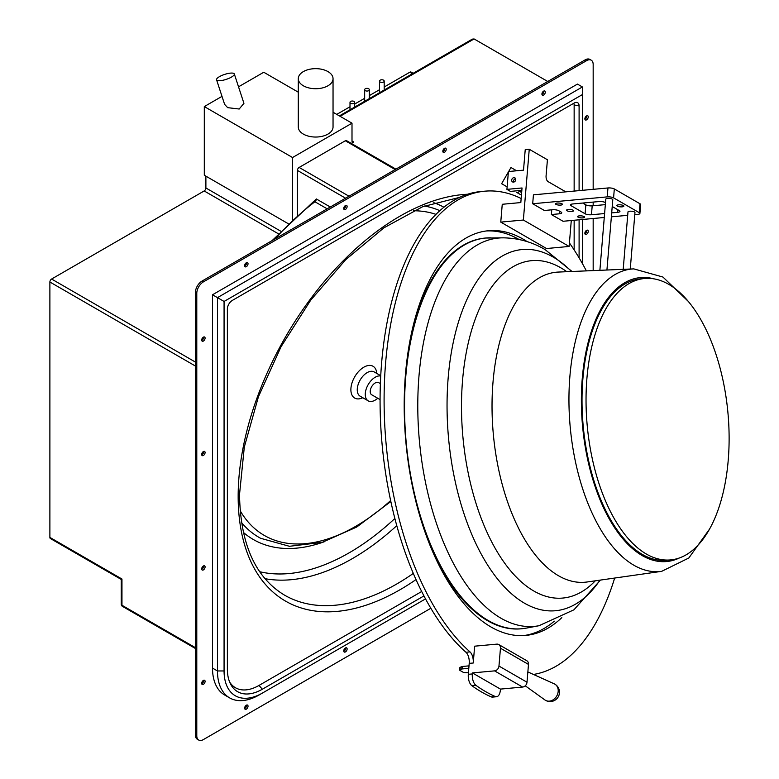 <?xml version="1.0" encoding="UTF-8"?>
<svg xmlns="http://www.w3.org/2000/svg" width="779" height="779" viewBox="0 0 779 779"><rect width="100%" height="100%" fill="white"/><g stroke="black" fill="none" stroke-linecap="round" stroke-linejoin="round"><path stroke-width="1.17" d="M195.393 366.023L49.885 282.008A2.425 1.402 -60 0 1 51.599 279.038L204.176 190.952A2.425 1.402 120 0 0 205.89 187.973L280.8 231.217M49.885 282.008L49.885 537.413L121.962 579.031L121.962 605.264A2.425 1.402 180 0 1 121.251 604.28L121.251 579.44L50.382 538.523A2.425 1.402 -60 0 1 49.885 537.413M412.471 73.703L409.861 72.194A2.425 1.402 -60 0 1 411.078 72.077L413.182 73.294M409.861 72.194L384.193 87.014M379.519 89.712L369.334 95.593M364.66 98.29L354.679 104.055M350.005 106.752L336.762 114.396M205.89 176.151L205.89 187.973M330.286 207.019L316.342 198.966L272.066 240.633M297.432 215.17L297.432 170.416A2.425 1.402 -60 0 1 299.146 167.436L345.321 140.775A2.425 1.402 -60 0 1 346.538 140.658L395.888 169.14M547.734 81.474L474.09 38.95L472.347 39.135M586.558 60.665L585.175 59.856A9.338 5.395 -60 0 1 589.839 59.399L591.232 60.197A9.338 5.395 120 0 0 586.558 60.665L203.387 281.881A9.338 5.395 120 0 0 196.785 293.323L196.785 735.775A9.338 5.395 120 0 0 198.723 740.05A9.338 5.395 120 0 0 203.387 739.583L430.806 608.282M585.175 59.856L202.004 281.083A9.338 5.395 -60 0 0 195.393 292.524L195.393 734.977A9.338 5.395 -60 0 0 197.33 739.252L198.723 740.05M246.622 705.073A2.405 1.383 -60 0 1 246.641 705.385A2.405 1.383 -60 0 1 244.655 708.462M345.71 647.855A2.405 1.383 -60 0 1 345.74 648.177A2.405 1.383 -60 0 1 343.753 651.254M246.622 262.62A2.405 1.383 -60 0 1 246.641 262.942A2.405 1.383 -60 0 1 244.655 266.019M345.71 205.413A2.405 1.383 -60 0 1 345.74 205.724A2.405 1.383 -60 0 1 343.753 208.801M444.809 148.195A2.405 1.383 -60 0 1 444.828 148.516A2.405 1.383 -60 0 1 442.852 151.593M543.908 90.987A2.405 1.383 -60 0 1 543.927 91.299A2.405 1.383 -60 0 1 541.941 94.376M203.679 680.281A2.405 1.383 -60 0 1 203.699 680.593A2.405 1.383 -60 0 1 201.712 683.67M203.679 565.846A2.405 1.383 -60 0 1 203.699 566.167A2.405 1.383 -60 0 1 201.712 569.245M203.679 451.421A2.405 1.383 -60 0 1 203.699 451.742A2.405 1.383 -60 0 1 201.712 454.819M203.679 336.995A2.405 1.383 -60 0 1 203.699 337.317A2.405 1.383 -60 0 1 201.712 340.394M586.85 230.204A2.405 1.383 -60 0 1 586.869 230.516A2.405 1.383 -60 0 1 584.883 233.593M586.85 115.779A2.405 1.383 -60 0 1 586.869 116.09A2.405 1.383 -60 0 1 584.883 119.168M593.17 189.326L593.17 64.472A9.338 5.395 120 0 0 591.232 60.197M593.17 270.595L593.17 218.51M593.17 205.753L593.17 202.082M244.635 708.15A2.405 1.383 -60 0 1 245.677 705.735A2.405 1.383 -60 0 1 247.527 705.083A2.405 1.383 -60 0 1 248.034 706.183A2.405 1.383 -60 0 1 246.982 708.608A2.405 1.383 -60 0 1 245.132 709.25A2.405 1.383 -60 0 1 244.635 708.15M343.734 650.932A2.405 1.383 -60 0 1 344.776 648.518A2.405 1.383 -60 0 1 346.626 647.875A2.405 1.383 -60 0 1 347.122 648.975A2.405 1.383 -60 0 1 346.08 651.39A2.405 1.383 -60 0 1 344.23 652.033A2.405 1.383 -60 0 1 343.734 650.932M244.635 265.697A2.405 1.383 -60 0 1 245.677 263.283A2.405 1.383 -60 0 1 247.527 262.64A2.405 1.383 -60 0 1 248.034 263.74A2.405 1.383 -60 0 1 246.982 266.155A2.405 1.383 -60 0 1 245.132 266.798A2.405 1.383 -60 0 1 244.635 265.697M343.734 208.49A2.405 1.383 -60 0 1 344.776 206.075A2.405 1.383 -60 0 1 346.626 205.422A2.405 1.383 -60 0 1 347.122 206.523A2.405 1.383 -60 0 1 346.08 208.938A2.405 1.383 -60 0 1 344.23 209.59A2.405 1.383 -60 0 1 343.734 208.49M442.823 151.272A2.405 1.383 -60 0 1 443.874 148.857A2.405 1.383 -60 0 1 445.724 148.214A2.405 1.383 -60 0 1 446.221 149.315A2.405 1.383 -60 0 1 445.169 151.73A2.405 1.383 -60 0 1 443.319 152.372A2.405 1.383 -60 0 1 442.823 151.272M541.921 94.064A2.405 1.383 -60 0 1 542.973 91.649A2.405 1.383 -60 0 1 544.823 91.007A2.405 1.383 -60 0 1 545.319 92.097A2.405 1.383 -60 0 1 544.268 94.522A2.405 1.383 -60 0 1 542.418 95.165A2.405 1.383 -60 0 1 541.921 94.064M201.693 683.358A2.405 1.383 -60 0 1 202.744 680.934A2.405 1.383 -60 0 1 204.595 680.291A2.405 1.383 -60 0 1 205.091 681.391A2.405 1.383 -60 0 1 204.04 683.806A2.405 1.383 -60 0 1 202.189 684.449A2.405 1.383 -60 0 1 201.693 683.358M201.693 568.933A2.405 1.383 -60 0 1 202.744 566.508A2.405 1.383 -60 0 1 204.595 565.866A2.405 1.383 -60 0 1 205.091 566.966A2.405 1.383 -60 0 1 204.04 569.381A2.405 1.383 -60 0 1 202.189 570.024A2.405 1.383 -60 0 1 201.693 568.933M201.693 454.498A2.405 1.383 -60 0 1 202.744 452.083A2.405 1.383 -60 0 1 204.595 451.44A2.405 1.383 -60 0 1 205.091 452.541A2.405 1.383 -60 0 1 204.04 454.955A2.405 1.383 -60 0 1 202.189 455.598A2.405 1.383 -60 0 1 201.693 454.498M201.693 340.072A2.405 1.383 -60 0 1 202.744 337.658A2.405 1.383 -60 0 1 204.595 337.015A2.405 1.383 -60 0 1 205.091 338.115A2.405 1.383 -60 0 1 204.04 340.53A2.405 1.383 -60 0 1 202.189 341.173A2.405 1.383 -60 0 1 201.693 340.072M584.863 233.281A2.405 1.383 -60 0 1 585.905 230.866A2.405 1.383 -60 0 1 587.755 230.224A2.405 1.383 -60 0 1 588.262 231.324A2.405 1.383 -60 0 1 587.21 233.739A2.405 1.383 -60 0 1 585.36 234.382A2.405 1.383 -60 0 1 584.863 233.281M584.863 118.856A2.405 1.383 -60 0 1 585.905 116.441A2.405 1.383 -60 0 1 587.755 115.798A2.405 1.383 -60 0 1 588.262 116.899A2.405 1.383 -60 0 1 587.21 119.314A2.405 1.383 -60 0 1 585.36 119.956A2.405 1.383 -60 0 1 584.863 118.856M212.511 294.774L217.468 297.636L582.39 86.956L577.434 84.093L212.511 294.774L212.511 668.1A58.863 33.984 -60 0 0 224.703 695.043L229.659 697.906A58.863 33.984 120 0 0 259.086 694.985L425.5 598.915M582.39 190.319L582.39 94.58L224.07 301.454L224.07 670.962A54.189 31.287 120 0 0 262.387 693.076L259.086 694.985M582.39 263.555L582.39 219.493M423.922 595.935L262.319 689.24A49.428 28.531 -60 0 1 230.467 683.874A49.428 28.531 -60 0 1 227.371 669.064L227.371 309A7.011 4.041 -60 0 1 232.327 300.421L574.142 103.071A7.011 4.041 -60 0 1 576.178 102.409A7.011 4.041 -60 0 1 579.099 105.934L579.099 190.631M579.099 219.805L579.099 257.859M582.39 86.956L582.39 94.58M224.07 670.962L217.468 670.962L217.468 297.636L224.07 301.454M212.511 668.1L217.468 670.962A58.863 33.984 120 0 0 229.659 697.906M573.695 103.334A4.674 2.697 -60 0 1 574.142 104.98L574.142 191.079M574.142 220.262L574.142 249.903M421.653 591.524L259.017 685.423A47.091 27.187 -60 0 1 229.62 682.005M521.443 195.139L516.487 192.277A2.337 1.909 -60 0 0 519.301 191.215L519.7 190.534M507.129 186.882L501.618 183.698L507.129 186.882M516.613 170.776L510.966 167.514L508.658 171.516M508.366 172.013L501.618 183.698M380.727 376.014A14.012 8.092 120 0 0 370.531 381.272A14.012 8.092 120 0 0 365.263 394.417A14.012 8.092 120 0 0 368.175 400.834A14.012 8.092 120 0 0 377.747 398.264M380.376 383.609L378.682 382.625A7.011 4.041 120 0 0 373.277 384.505A7.011 4.041 120 0 0 370.22 391.555A7.011 4.041 120 0 0 371.671 394.758L380.074 399.608M515.591 178.722A2.337 1.909 -60 0 0 513.634 182.111M352.001 140.98L353.715 141.973A2.425 1.402 -60 0 1 352.498 142.09A2.425 1.402 -60 0 1 352.001 140.98L352.001 123.189L292.544 157.524L292.544 219.639M353.715 141.973L351.261 143.385M221.996 96.372L204.302 106.577L204.302 175.236L288.269 223.709M298.289 92.185L263.76 72.252L238.53 86.82M333.042 112.244L352.001 123.189M204.302 106.577L292.544 157.524M298.289 78.689L298.289 127.006A17.381 10.03 0 0 0 303.372 134.105A17.381 10.03 0 0 0 322.311 136.276A17.381 10.03 0 0 0 333.042 127.006L333.042 78.689A17.381 10.03 0 0 0 327.949 71.59A17.381 10.03 0 0 0 309.01 69.419A17.381 10.03 0 0 0 298.289 78.689A17.381 10.03 0 0 0 303.372 85.787A17.381 10.03 0 0 0 322.311 87.959A17.381 10.03 0 0 0 333.042 78.689M216.562 79.789L224.615 104.367L227.663 107.658L239.192 109.021L243.934 103.334L234.323 73.976A9.338 2.61 -18.1 0 0 232.045 73.07A9.338 2.61 -18.1 0 0 221.859 75.456A9.338 2.61 -18.1 0 0 216.562 79.789A9.338 2.61 -18.1 0 0 218.831 80.695A9.338 2.61 -18.1 0 0 229.026 78.309A9.338 2.61 -18.1 0 0 234.323 73.976M313.479 202.559L314.911 201.751A2.425 1.402 120 0 0 316.342 198.966M380.21 82.068A2.337 1.344 0 0 0 382.752 82.36A2.337 1.344 0 0 0 384.193 81.113A2.337 1.344 0 0 0 383.511 80.159A2.337 1.344 0 0 0 380.96 79.867A2.337 1.344 0 0 0 379.519 81.113A2.337 1.344 0 0 0 380.21 82.068M365.341 90.656A2.337 1.344 0 0 0 367.892 90.948A2.337 1.344 0 0 0 369.334 89.702A2.337 1.344 0 0 0 368.642 88.748A2.337 1.344 0 0 0 366.101 88.455A2.337 1.344 0 0 0 364.66 89.702A2.337 1.344 0 0 0 365.341 90.656M350.686 103.325A2.337 1.344 0 0 0 353.238 103.617A2.337 1.344 0 0 0 354.679 102.37A2.337 1.344 0 0 0 353.997 101.416A2.337 1.344 0 0 0 351.446 101.124A2.337 1.344 0 0 0 350.005 102.37A2.337 1.344 0 0 0 350.686 103.325M491.247 696.884L495.278 696.514A9.338 4.674 84.7 0 0 496.544 696.728L492.513 697.108A9.338 4.674 -95.3 0 1 491.247 696.884A270.946 135.468 -95.3 0 1 471.899 685.715A9.338 4.674 -95.3 0 1 468.306 674.312L469.211 663.377A9.338 4.674 84.7 0 0 465.969 652.266A242.912 121.456 -95.3 0 1 380.308 385.761A242.912 121.456 -95.3 0 1 480.76 191.556L484.791 191.186A242.912 121.456 84.7 0 0 384.329 385.391A242.912 121.456 84.7 0 0 470 651.896A9.338 4.674 -95.3 0 1 473.243 663.007L469.211 663.377M468.306 674.312L472.327 673.942A9.338 4.674 84.7 0 0 475.93 685.335A270.946 135.468 -95.3 0 0 495.278 696.514M472.327 673.942L472.415 672.92L494.568 670.875A4.674 3.817 -60 0 0 498.969 666.055L527.003 682.229L528.483 664.409L500.459 648.225A4.674 3.817 -60 0 0 498.764 644.545A4.674 3.817 -60 0 0 496.798 644.136L474.645 646.181L473.243 663.007M533.44 674.448A242.912 121.456 84.7 0 0 614.67 578.047M586.363 270.878A242.912 121.456 84.7 0 0 569.42 242.941M521.161 198.518A242.912 121.456 84.7 0 0 484.791 191.186M521.842 190.339L510.42 191.391L506.925 189.365L522.037 187.973L520.82 202.569L502.251 204.283L500.761 222.112L546.527 248.53L569.128 246.446L571.28 220.525M527.179 241.626A203.202 101.601 84.7 0 0 523.225 239.192A203.202 101.601 84.7 0 0 488.433 230.73A203.202 101.601 84.7 0 0 404.204 408.04A203.202 101.601 84.7 0 0 490.936 626.959A203.202 101.601 84.7 0 0 525.728 635.421A203.202 101.601 84.7 0 0 561.825 617.62M472.415 672.92L500.439 689.103L500.361 690.126A9.338 4.674 84.7 0 1 496.544 696.728M500.459 648.225L498.969 666.055M527.003 682.229A4.674 3.817 120 0 1 522.602 687.059L500.439 689.103M498.764 644.545L526.789 660.728A4.674 3.817 120 0 1 528.483 664.409M527.86 671.926L554.249 683.835A9.338 7.624 120 0 1 554.804 684.118A9.338 7.624 120 0 1 557.715 693.797A9.338 7.624 120 0 1 549.39 701.129A9.338 7.624 120 0 1 545.456 700.302A9.338 7.624 120 0 1 544.94 699.961L525.25 685.812M506.925 189.365L508.405 171.536L523.517 170.143L525.231 149.636L529.253 149.266L523.361 220.029L500.761 222.112M513.897 177.661A2.337 1.909 120 0 1 513.527 182.12A2.337 1.909 120 0 1 513.897 177.661M565.797 191.848L548.046 181.604A4.674 2.337 -95.3 0 1 546.079 175.801L547.423 159.753L529.253 149.266M523.361 220.029L569.128 246.446M614.319 188.946L613.579 197.856L639.277 212.696L640.017 203.777L614.319 188.946A4.674 1.344 4.8 0 0 607.961 187.963L533.43 194.838L532.69 203.747L544.365 210.496L552.428 209.746A4.674 1.344 4.8 0 1 558.786 210.729L561.123 212.073A4.674 1.344 4.8 0 1 561.756 212.833A4.674 1.344 4.8 0 1 559.429 213.797L551.376 214.537L563.051 221.275L604.28 217.477M551.766 209.814L551.376 214.537M613.579 197.856A4.674 1.344 -175.2 0 0 607.221 196.883L532.69 203.747M634.788 214.673L637.582 214.41A4.674 1.344 -175.2 0 0 639.9 213.456A4.674 1.344 -175.2 0 0 639.277 212.696M611.359 216.825L627.699 215.325M582.867 217.886A3.506 1.013 -175.2 0 0 584.61 217.166A3.506 1.013 -175.2 0 0 582.896 216.134A3.506 1.013 -175.2 0 0 579.372 215.861A3.506 1.013 -175.2 0 0 577.629 216.581A3.506 1.013 -175.2 0 0 579.342 217.614A3.506 1.013 -175.2 0 0 582.867 217.886M571.776 211.479A3.506 1.013 -175.2 0 0 573.519 210.758A3.506 1.013 -175.2 0 0 571.805 209.736A3.506 1.013 -175.2 0 0 568.281 209.463A3.506 1.013 -175.2 0 0 566.537 210.184A3.506 1.013 -175.2 0 0 568.251 211.206A3.506 1.013 -175.2 0 0 571.776 211.479M560.695 205.081A3.506 1.013 -175.2 0 0 562.428 204.361A3.506 1.013 -175.2 0 0 560.714 203.329A3.506 1.013 -175.2 0 0 557.189 203.056A3.506 1.013 -175.2 0 0 555.446 203.777A3.506 1.013 -175.2 0 0 557.16 204.809A3.506 1.013 -175.2 0 0 560.695 205.081M612.226 206.513L619.334 210.622A4.674 1.344 4.8 0 1 619.957 211.382A4.674 1.344 4.8 0 1 617.64 212.336L611.69 212.891M604.601 213.543L591.456 214.751A4.674 1.344 4.8 0 1 585.097 213.777L571.075 205.685A4.674 1.344 4.8 0 1 570.452 204.926A4.674 1.344 4.8 0 1 572.769 203.962L598.954 201.557A4.674 1.344 4.8 0 1 605.322 202.53L605.517 202.637M622.139 206.844A3.506 1.013 -175.2 0 0 623.872 206.123A3.506 1.013 -175.2 0 0 622.168 205.091A3.506 1.013 -175.2 0 0 618.633 204.819A3.506 1.013 -175.2 0 0 616.89 205.539A3.506 1.013 -175.2 0 0 618.604 206.571A3.506 1.013 -175.2 0 0 622.139 206.844M623.2 269.339L627.981 211.946A3.506 1.013 4.8 0 1 629.724 211.226A3.506 1.013 4.8 0 1 633.259 211.498A3.506 1.013 4.8 0 1 634.963 212.531L630.26 269.037M599.879 270.313L605.799 199.142A3.506 1.013 4.8 0 1 607.542 198.421A3.506 1.013 4.8 0 1 611.077 198.694A3.506 1.013 4.8 0 1 612.791 199.716L606.929 270.021M640.017 203.777A4.674 1.344 4.8 0 1 640.64 204.536L639.9 213.456M605.351 204.624L592.196 205.841L591.456 214.751M582.702 203.046L585.837 204.858A4.674 1.344 -175.2 0 0 592.196 205.841M644.613 278.493L640.591 278.863A141.311 70.655 84.7 0 0 582.02 402.168A141.311 70.655 84.7 0 0 642.324 554.405A141.311 70.655 84.7 0 0 666.522 560.296L670.544 559.916A141.311 70.655 84.7 0 0 729.115 436.61A141.311 70.655 84.7 0 0 668.81 284.384A141.311 70.655 84.7 0 0 644.613 278.493A141.311 70.655 84.7 0 0 586.042 401.798A141.311 70.655 84.7 0 0 646.356 554.035A141.311 70.655 84.7 0 0 670.544 559.916M485.288 238.053A196.201 98.096 84.7 0 0 485.044 238.072A196.201 98.096 84.7 0 0 409.793 341.786M428.119 540.607A196.201 98.096 84.7 0 0 487.459 620.639A196.201 98.096 84.7 0 0 521.054 628.819A196.201 98.096 84.7 0 0 521.287 628.799M519.106 239.513A203.202 101.601 84.7 0 0 486.417 230.954M523.702 635.567A203.202 101.601 84.7 0 0 554.278 621.175M469.007 665.86L462.794 666.434A2.425 0.701 -175.2 0 0 461.966 666.61L461.762 669.064A2.425 0.701 4.8 0 1 462.59 668.898L468.802 668.324M461.762 669.064L460.048 669.716A2.425 0.701 -175.2 0 0 459.678 670.047A2.425 0.701 -175.2 0 0 459.999 670.437L462.93 672.131A2.337 0.672 -175.2 0 0 465.082 672.628L468.276 672.813A2.425 0.701 4.8 0 0 468.422 672.822M459.678 670.047L459.883 667.584A2.425 0.701 4.8 0 1 460.253 667.252L461.966 666.61M195.393 362.06L51.599 279.038M204.176 190.952L278.356 233.778M345.555 198.197L297.432 170.416M348.992 196.22L299.146 167.436M395.177 169.559L345.321 140.775M274.773 239.065A226.562 130.804 -60 0 1 314.911 201.751L327.151 208.821M196.785 735.775L195.393 734.977M196.785 293.323L195.393 292.524M203.387 281.881L202.004 281.083M579.099 105.934L574.142 104.98M262.319 689.24L259.017 685.423M415.986 579.595A228.783 132.089 -60 0 1 238.16 496.389A228.783 132.089 -60 0 1 467.624 194.244M413.289 573.432A224.109 129.392 -60 0 1 284.569 595.166C255.356 577.59 240.341 544.024 239.523 494.48L244.314 447.029L258.433 396.745L281.034 346.752L310.743 300.11L345.74 259.66L383.862 227.867L422.705 206.688L459.746 197.33M396.754 525.689A224.109 129.392 -60 0 1 264.957 578.661M394.836 518.512A219.444 126.695 -60 0 1 259.68 571.708M443.952 207.253A191.527 110.579 120 0 0 433.767 202.715M243.408 532.427A191.527 110.579 120 0 0 324.453 541.687M424.37 206.026A186.863 107.882 -60 0 1 439.901 210.7M413.376 210.758A182.52 105.379 -60 0 1 436.016 214.391M390.61 500.585A182.52 105.379 -60 0 1 240.185 510.742M390.815 501.53L356.714 527.042L322.204 542.359L289.437 546.293L260.644 538.299A186.863 107.882 -60 0 1 241.578 522.631M362.78 397.718A18.355 10.594 -60 0 1 350.881 389.656A18.355 10.594 -60 0 1 363.316 367.503A18.355 10.594 -60 0 1 376.793 373.443M368.175 400.834L360.151 396.199A14.012 8.092 -60 0 1 357.249 389.782A14.012 8.092 -60 0 1 363.365 375.682A14.012 8.092 -60 0 1 374.163 371.924L380.736 375.721M521.657 192.569L519.301 191.215M340.082 116.314L474.09 38.95M121.251 604.28A2.425 2.425 0 0 0 122.469 606.383A2.425 1.402 -60 0 1 121.962 605.264L195.393 647.661M471.899 685.715L475.93 685.335M494.568 670.875L522.602 687.059M470 651.896L465.969 652.266M617.854 209.765L617.64 212.336M585.837 204.858L585.097 213.777M571.192 204.283L571.075 205.685M607.961 187.963L607.221 196.883M559.643 211.226L559.429 213.797M688.373 301.473L662.929 277.042L633.794 268.891L558.494 272.056A155.673 77.842 84.7 0 0 493 382.255A155.673 77.842 84.7 0 0 558.465 575.73A155.673 77.842 84.7 0 0 587.054 581.991L661.673 571.338L688.821 557.998L709.377 529.331M633.794 268.891A151.915 75.953 84.7 0 0 569.887 376.432A151.915 75.953 84.7 0 0 661.673 571.338M653.785 278.833A142.576 71.288 84.7 0 0 582.264 378.419A142.576 71.288 84.7 0 0 608.146 516.896A142.576 71.288 84.7 0 0 679.502 557.91M566.8 271.705A169.403 84.697 84.7 0 0 560.705 267.742A169.403 84.697 -95.3 0 0 462.551 380.473A169.403 84.697 -95.3 0 0 533.79 590.998A169.403 84.697 84.7 0 0 595.283 580.813M599.966 580.151A181.351 90.676 -95.3 0 1 524.442 603.18A181.351 90.676 -95.3 0 1 448.178 377.796A181.351 90.676 -95.3 0 1 553.265 257.119A181.351 90.676 -95.3 0 1 571.523 271.501M600.453 580.073L573.938 609.801L538.951 625.732A194.984 97.492 -95.3 0 1 501.004 618.244A194.984 97.492 -95.3 0 1 417.787 403.639A194.984 97.492 -95.3 0 1 503.205 237.838L485.531 238.033A196.201 98.096 -95.3 0 1 487.995 237.868M538.951 625.732L526.448 628.088A196.181 98.096 -95.3 0 1 488.267 620.551A196.181 98.096 -95.3 0 1 404.544 404.632A196.181 98.096 -95.3 0 1 490.488 237.809M523.994 628.487A196.201 98.096 -95.3 0 1 521.531 628.77A196.201 98.096 -95.3 0 1 487.936 620.6A196.201 98.096 -95.3 0 1 410.884 478.53M404.204 405.966A196.201 98.096 -95.3 0 1 485.531 238.033L485.044 238.072M462.794 666.434L462.59 668.898M460.048 669.716L460.253 667.252M339.371 115.905L472.366 39.116M122.469 606.383L195.393 648.488M384.193 90.023L384.193 81.113M379.519 92.72L379.519 81.113M369.334 98.612L369.334 89.702M364.66 101.309L364.66 89.702M354.679 107.074L354.679 102.37M350.005 109.761L350.005 102.37M545.456 700.302A9.338 9.338 0 0 0 559.254 694.216A9.338 9.338 0 0 0 554.804 684.118M503.205 237.838C518.152 238.062 532.106 241.977 545.086 249.582L572.02 271.482M521.054 628.819L526.448 628.088"/></g></svg>
